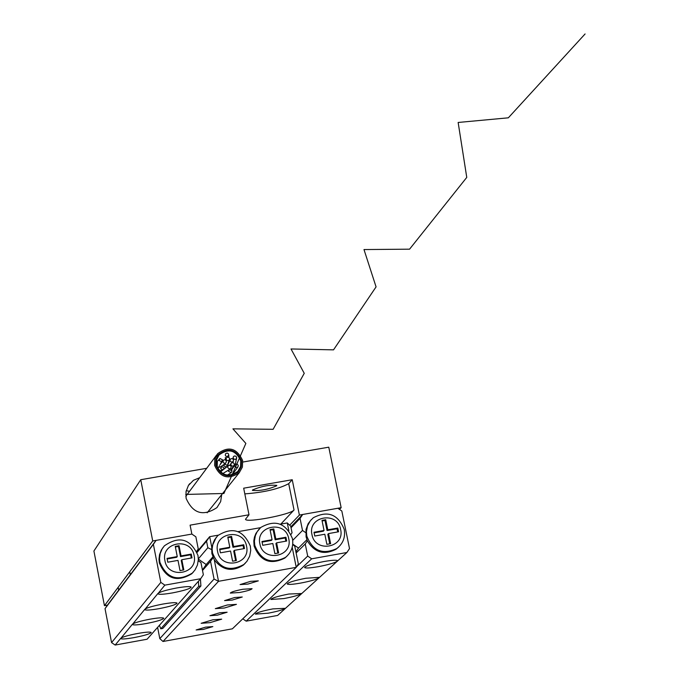 <?xml version="1.0" encoding="UTF-8"?>
<svg xmlns="http://www.w3.org/2000/svg" width="679" height="679" viewBox="0 0 679 679"><rect width="100%" height="100%" fill="white"/><g stroke="black" fill="none" stroke-linecap="round" stroke-linejoin="round"><path stroke-width="1.02" d="M199.711 477.676L193.456 480.291L188.406 485.485L186.029 491.621L186.08 498.25C192.878 513.596 203.174 516.711 216.957 507.586L220.658 501.611L221.694 494.626M276.667 485.782L276.786 485.366C269.334 484.704 261.245 486.24 252.529 490L252.418 490.391C259.802 491.07 267.882 489.542 276.667 485.782M242.853 462.043L328.772 447.181L341.155 507.688L299.388 515.064L289.678 525.232M206.705 468.298L140.74 479.714L152.724 540.976L104.447 605.676L107.443 605.133L156.085 540.382L153.378 544.329L160.83 582.387L164.853 585.145L157.851 593.777C158.827 594.694 163.681 594.405 172.432 592.911C183.89 590.671 190.145 588.744 191.189 587.114C190.213 586.215 185.359 586.512 176.65 587.989C166.431 589.958 160.21 591.774 157.969 593.438L144.712 609.589C145.637 610.455 150.373 610.149 158.928 608.69C169.988 606.525 176.039 604.675 177.075 603.147C176.141 602.298 171.414 602.596 162.892 604.055C152.987 605.965 146.961 607.705 144.822 609.284L132.337 624.485C133.22 625.3 137.845 624.994 146.197 623.551C156.891 621.463 162.748 619.689 163.775 618.246C162.884 617.44 158.275 617.754 149.94 619.189C140.315 621.039 134.476 622.719 132.439 624.213L120.658 638.549C121.499 639.321 126.014 639.007 134.187 637.589C144.525 635.561 150.203 633.863 151.222 632.497C150.373 631.733 145.866 632.056 137.718 633.465C128.365 635.272 122.704 636.885 120.752 638.302L115.15 645.05L147.097 639.228L200.678 578.72L203.361 574.765L200.959 562.594L198.285 560.752M196.664 551.314L198.26 548.963L195.866 536.817L191.86 534.067L152.724 540.976M156.085 540.382L191.86 534.067L190.095 525.156L248.998 514.775L245.501 519.257C245.764 523.178 290.739 514.606 294.032 510.014L280.834 524.078M244.813 493.888C263.978 492.419 278.611 489.016 288.702 483.677L292.233 479.722L243.676 488.193L248.998 514.775M292.233 479.722L299.388 515.064M198.981 549.447L197.784 549.659M140.74 479.714L93.906 551.017L104.447 605.676M341.155 507.688L339.458 509.36M311.958 534.577C315.048 553.258 345.119 547.868 340.62 529.476C337.548 510.854 307.519 516.159 311.958 534.577M344.245 529.425C345.518 537.361 343.022 543.743 336.759 548.556C322.618 555.015 312.637 550.856 306.806 536.096L306.433 531.682L307.502 525.945L310.278 520.844L313.316 517.737C327.651 510.26 337.964 514.156 344.245 529.425M338.346 547.308L335.995 549.269C324.061 555.371 314.513 552.562 307.358 540.84L306.085 536.817L306.017 529.501L308.173 523.645L311.364 519.554M305.839 578.262C294.397 580.52 288.193 582.421 287.234 583.974C288.227 584.755 292.691 584.458 300.644 583.083C310.328 581.224 316.456 579.467 319.02 577.829L319.215 577.362L305.839 578.262M323.849 561.55C311.967 563.884 305.55 565.879 304.599 567.534C305.643 568.348 310.218 568.06 318.332 566.668C328.305 564.75 334.637 562.925 337.327 561.194L337.539 560.676C336.487 559.878 331.921 560.167 323.849 561.55M288.872 594.015C277.83 596.187 271.829 598.012 270.87 599.481L283.975 598.564C293.387 596.748 299.32 595.067 301.765 593.514L288.872 594.015M272.856 608.885C262.187 610.99 256.373 612.73 255.414 614.122L268.23 613.188C277.38 611.414 283.135 609.793 285.469 608.325L272.856 608.885M324.044 530.469L321.99 520.377L325.733 519.715L327.796 529.807L337.819 528.024L338.583 531.793L328.56 533.575L330.622 543.675L326.871 544.346L324.817 534.246L314.767 536.028L314.004 532.26L324.044 530.469L323.297 531.207L314.122 532.837M246.188 621.158L277.66 615.429L346.901 552.494L311.678 558.809L246.188 621.158L242.768 618.815M296.604 566.753L307.697 556.076L305.244 543.981L296.129 552.986M290.85 526.828L302.69 514.478L337.862 508.265L341.826 510.998L349.515 548.581L346.901 552.494M292.717 540.382L302.503 530.443L300.059 518.383L291.036 527.77M302.503 530.443L305.703 532.642M307.358 540.84L305.244 543.981M307.697 556.076L311.678 558.809M302.69 514.478L300.059 518.383M306.9 539.695L298.48 548.046L295.908 551.866M322.109 520.971L324.986 520.462L325.733 519.715M324.986 520.462L327.04 530.537L327.796 529.807M327.04 530.537L337.047 528.763L337.819 528.024M337.047 528.763L337.701 531.946M329.748 543.837L327.804 534.305L328.56 533.575M164.946 560.735C167.925 579.603 198.514 574.12 194.101 555.549C191.13 536.741 160.583 542.139 164.946 560.735M197.979 555.464L198.344 559.598L197.436 565.021L195.034 569.953L192.344 573.076C177.542 581.928 166.72 578.313 159.896 562.237L159.531 558.469L160.21 553.487L162.154 548.87L164.377 545.84C179.264 535.527 190.468 538.736 197.979 555.464M163.206 547.282L161.237 550.236L159.54 554.658L158.979 559.377L159.344 562.942C166.16 578.992 176.964 582.599 191.758 573.763L193.456 571.939M164.853 585.145L200.678 578.72M153.378 544.329L105.024 608.664L111.568 642.597L160.83 582.387M115.15 645.05L111.568 642.597M105.024 608.664L107.443 605.133M179.061 545.712L175.25 546.383L177.253 556.576L167.042 558.393L167.789 562.204L178 560.387L180.011 570.589L183.822 569.91L181.811 559.708L192.013 557.892L191.257 554.081L181.064 555.897L179.061 545.712L178.484 546.434L175.369 546.985M191.308 558.019L190.672 554.794L180.487 556.61L178.484 546.434M180.487 556.61L181.064 555.897M190.672 554.794L191.257 554.081M183.126 570.029L181.234 560.413L181.811 559.708M177.253 556.576L176.676 557.281L167.153 558.978M288.736 538.71C285.698 520.021 255.491 525.359 259.896 543.837C262.951 562.585 293.201 557.162 288.736 538.71M254.786 545.347L254.413 541.129L255.363 535.604L257.112 531.801L260.677 527.524C275.233 519.223 285.825 522.923 292.454 538.651C293.684 546.264 291.367 552.511 285.519 557.374C271.133 564.521 260.897 560.514 254.786 545.347M246.553 546.213C243.549 527.473 213.189 532.837 217.577 551.373C220.599 570.173 251.001 564.716 246.553 546.213M212.493 552.876L212.128 548.836L212.96 543.531L214.547 539.83L217.798 535.604C232.524 526.497 243.371 530.01 250.347 546.145L250.712 550.508L249.66 556.211L246.935 561.304L243.939 564.444C229.366 572.27 218.884 568.416 212.493 552.876M216.287 537.267L211.721 546.985L211.873 553.589L214.258 559.802C222.5 570.368 232.176 572.151 243.286 565.14L245.289 563.205M258.937 529.289L255.924 533.456L254.481 537.047L253.793 540.874L254.116 546.069C260.218 561.21 270.454 565.217 284.815 558.079L287.005 556.109M217.356 615.182L209.947 615.7L219.741 612.755L227.134 612.229L217.356 615.182M203.369 629.425L196.138 629.959L205.627 627.133L212.85 626.598L203.369 629.425M232.159 600.092L224.571 600.601L234.688 597.52L242.267 597.011L232.159 600.092M247.869 584.093L240.094 584.577L250.559 581.351L258.326 580.859L247.869 584.093M210.023 622.651L201.145 623.297L212.824 619.791L221.694 619.155L210.023 622.651M224.393 608.011L215.302 608.639L227.363 604.981L236.445 604.361L224.393 608.011M239.628 592.495L230.308 593.098C230.987 592.054 235.146 590.781 242.785 589.279L252.079 588.668C251.417 589.72 247.266 590.993 239.628 592.495M218.282 535.154L209.675 536.673L211.721 546.985M260.507 527.676L238.168 531.632M214.258 559.802L218.528 581.309L296.248 567.338L292.208 547.333M288.838 530.655L287.276 522.94L280.3 524.171M196.918 551.908L209.675 536.673L206.543 541.155L207.842 547.715L198.344 558.885M206.543 541.155L197.105 552.4M207.842 547.715L211.508 549.532M292.742 544.354L294.779 546.289L298.344 563.935L296.248 567.338L232.379 628.822L163.002 641.485L218.528 581.309L214.055 579.06L210.541 561.329L202.52 570.487M287.276 522.94L290.731 526.233L292.046 532.76L291.053 534.348M157.604 627.362L159.803 638.633L214.055 579.06M159.803 638.633L163.002 641.485M213.138 557.62L210.541 561.329M198.344 559.14L206.195 564.529L212.85 556.907M272.822 543.497L274.868 553.64L278.636 552.969L276.599 542.827L286.682 541.036L285.918 537.25L275.835 539.041L273.798 528.916L270.03 529.586L272.067 539.712L261.967 541.511L262.722 545.296L272.822 543.497M234.357 550.355L244.491 548.547L243.727 544.753L233.593 546.553L231.573 536.402L227.788 537.072L229.808 547.232L219.657 549.031L220.412 552.833L230.563 551.025L232.591 561.194L236.377 560.514L234.357 550.355L233.712 551.068L235.621 560.65M272.067 539.712L271.379 540.442L262.077 542.097M285.859 541.18L285.214 537.98L275.139 539.771L273.111 529.654L270.149 530.18M273.111 529.654L273.798 528.916M275.139 539.771L275.835 539.041M285.214 537.98L285.918 537.25M277.83 553.113L275.903 543.548L276.599 542.827M229.808 547.232L229.171 547.945L219.775 549.617M243.719 548.683L243.074 545.475L232.956 547.274L230.936 537.131L227.906 537.666M230.936 537.131L231.573 536.402M232.956 547.274L233.593 546.553M243.074 545.475L243.727 544.753M292.768 544.125L298.48 548.046M200.432 578.992L200.908 585.969L162.773 628.44L160.753 628.805L198.718 586.359L198.438 581.249M199.728 579.798L200.568 579.645M200.908 585.969L198.718 586.359M159.446 625.283L160.753 628.805M206.195 564.529L202.435 570.054M228.517 471.413L229.239 469.639L232.023 470.802L231.293 472.584L228.517 471.413M227.703 467.339L228.288 465.667L229.129 465.285L230.554 465.658L231.208 466.728L230.622 468.408L229.774 468.782L228.585 468.561L227.703 467.339M234.781 466.108L235.036 464.801L236.131 464.071L237.455 464.317L238.278 465.505L238.023 466.821L236.929 467.542L235.596 467.296L234.781 466.108M230.835 464.682L231.14 463.307L232.26 462.637L233.551 462.917L234.34 464.08L234.026 465.463L232.905 466.134L231.624 465.845L230.835 464.682M233.152 457.969L233.423 456.636L234.348 455.965L235.885 456.212L236.648 457.357L236.368 458.698L235.443 459.36L233.907 459.114L233.152 457.969M230.02 460.608L230.317 459.242L231.539 458.546L232.88 458.953L233.525 460.006L233.22 461.381L231.997 462.068L230.665 461.669L230.02 460.608M225.267 455.117L225.64 453.648L227.151 453.046L228.441 453.784L228.781 455.083L227.304 456.568L226.099 456.305L225.267 455.236M226.082 459.182L226.413 457.773L227.643 457.12L228.95 457.536L229.578 458.58L229.239 460.006L228.008 460.651L226.701 460.226L226.082 459.182M219.003 460.404L219.962 458.495L222.508 459.802L221.515 461.728L219.003 460.404M222.95 461.83L223.51 460.184L224.35 459.785L225.555 459.997L226.447 461.228L225.878 462.891L225.038 463.282L223.603 462.908L222.95 461.83M220.624 468.561L221.846 466.549L224.129 467.958L222.899 469.97L220.624 468.561M223.764 465.913L224.545 464.096L227.261 465.302L226.472 467.127L223.764 465.913M241.469 460.735C236.182 449.277 228.526 447.198 218.494 454.497L215.939 459.505L215.795 465.174C220.819 476.395 228.339 478.636 238.363 471.897L241.257 466.719L241.469 460.735M214.632 465.378C220.098 477.609 228.297 480.061 239.229 472.737L242.403 467.076L242.632 460.54C236.852 448.021 228.492 445.764 217.552 453.75L214.776 459.208L214.632 465.378M240.773 460.863C235.774 450.033 228.543 448.055 219.062 454.947L216.635 459.683L216.499 465.056C221.252 475.673 228.373 477.787 237.845 471.404L240.57 466.507L240.773 460.863M215.914 465.157C220.896 476.276 228.348 478.5 238.278 471.82L241.147 466.685L241.351 460.761C236.114 449.405 228.526 447.342 218.587 454.574L216.049 459.539L215.914 465.157M189.534 491.316L186.224 490.688M185.74 494.431L223.909 493.489L245.857 443.412L232.922 428.848L273.119 429.306L304.243 373.323L291.002 348.964L333.525 349.855L376.073 286.886L363.986 249.558L409.564 249.176L466.762 177.406L458.147 122.466L508.342 117.815L585.094 33.95M288.702 483.677L294.032 510.014M188.618 485.154L189.687 483.703M336.759 548.556L335.995 549.269M192.344 573.076L191.758 573.763M285.519 557.374L284.815 558.079M243.939 564.444L243.286 565.14M118.698 590.161L118.146 587.318M130.292 574.723L129.723 571.803M229.239 469.639L222.729 473.611M231.293 472.584L227.355 475.147M228.186 465.76L220.429 471.956M230.622 468.408L229.137 469.715M235.036 464.801L231.573 469.927M238.023 466.821L232.167 474.825M231.03 463.468L229.782 465.302M234.026 465.463L231.098 469.554M233.118 457.502L232.872 458.945M236.632 458.113L235.206 464.58M230.062 459.768L226.939 466.863M233.381 461.117L232.778 462.628M228.916 461.024L228.882 462.654M228.781 455.083L228.865 457.468M225.403 459.921L225.343 457.468M226.107 458.376L225.504 459.972M229.409 459.742L227.295 465.667M221.566 471.133L221.906 470.241M221.515 461.728L220.548 463.782M219.962 458.495L217.501 461.117M217.195 467.364L217.339 461.635M221.057 470.768L220.692 471.761M223.349 460.345L219.792 465.039M225.878 462.891L224.902 463.927M218.63 467.398L219.292 465.981M221.846 466.549L217.339 467.687M222.899 469.97L219.368 470.87M224.545 464.096L220.208 467.008M226.472 467.127L224.129 468.671M221.736 470.284L220.004 471.549M218.494 454.497L217.653 455.626M239.229 472.737L207.137 512.806M216.643 454.964L185.808 496.315M219.062 454.947L218.256 456.025M238.278 471.82L237.625 472.635M217.755 455.694L217.051 456.627"/></g></svg>

